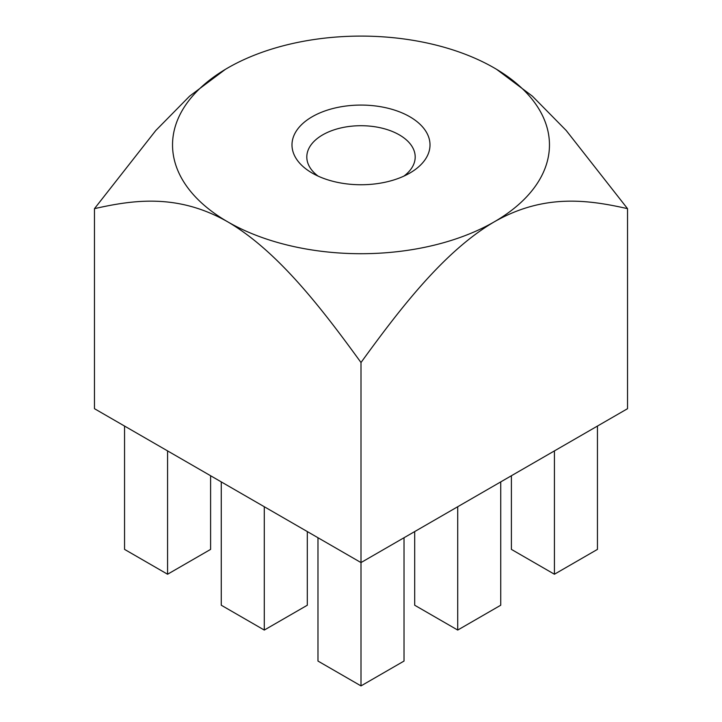 <?xml version="1.0" encoding="UTF-8"?>
<svg xmlns="http://www.w3.org/2000/svg" width="722" height="722" viewBox="0 0 722 722"><rect width="100%" height="100%" fill="white"/><g stroke="black" fill="none" stroke-linecap="round" stroke-linejoin="round"><path stroke-width="1.08" d="M403.923 176.096A54.195 31.29 0 0 0 415.195 156.999A54.195 31.29 0 0 0 361 125.709A54.195 31.29 0 0 0 306.805 156.999A54.195 31.29 0 0 0 318.077 176.096M312.211 173.081A69.005 39.836 0 0 0 409.798 173.081A69.005 39.836 0 0 0 409.789 116.738A69.005 39.836 0 0 0 312.211 116.738A69.005 39.836 0 0 0 312.202 173.081A69.005 39.836 0 0 0 312.211 173.081M317.978 537.737L317.978 661.063L361 685.9L361 562.573L627.526 408.697L627.526 208.649C588.06 199.759 543.991 193.496 494.263 221.844C444.12 251.229 400.123 308.592 361 362.525L361 562.573L94.474 408.697L94.474 208.649C133.94 199.759 178.009 193.496 227.737 221.844A188.46 108.805 0 0 0 494.263 221.844A188.46 108.805 180 0 0 494.263 67.967A188.46 108.805 0 0 0 227.737 67.967A188.46 108.805 0 0 0 227.737 221.844C277.88 251.229 321.877 308.592 361 362.525M225.372 69.357L189.615 96.152L155.79 130.501L94.474 208.649M496.628 69.357L532.385 96.152L566.21 130.501L627.526 208.649M500.734 481.899L500.734 605.226L457.712 630.062L414.69 605.226L414.69 531.582M361 685.9L404.022 661.063L404.022 537.737M221.266 481.899L221.266 605.226L264.288 630.062L307.31 605.226L307.31 531.582M264.288 630.062L264.288 506.745M124.554 426.07L124.554 549.388L167.576 574.234L210.607 549.388L210.607 475.744M167.576 574.234L167.576 450.907M457.712 630.062L457.712 506.745M511.393 475.744L511.393 549.388L554.424 574.234L597.446 549.388L597.446 426.07M554.424 574.234L554.424 450.907"/></g></svg>
